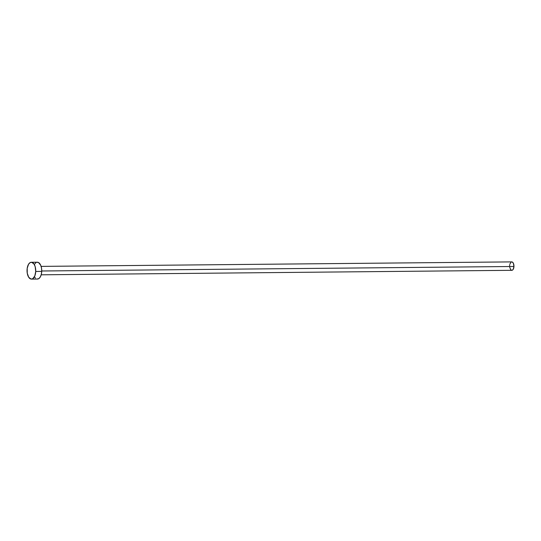 <?xml version="1.0" encoding="UTF-8"?>
<svg xmlns="http://www.w3.org/2000/svg" width="541" height="541" viewBox="0 0 541 541"><rect width="100%" height="100%" fill="white"/><g stroke="black" fill="none" stroke-linecap="round" stroke-linejoin="round"><path stroke-width="0.81" d="M41.197 274.808L511.82 270.311A4.206 2.171 -90.5 0 0 513.95 266.483L41.738 270.994L513.95 266.483A4.206 2.171 -90.5 0 0 511.745 261.891L41.116 266.388M35.72 271.454A8.419 4.348 89.5 0 1 31.466 279.109A8.419 4.348 89.5 0 1 27.05 269.925A8.419 4.348 89.5 0 1 31.304 262.277A8.419 4.348 89.5 0 1 35.72 271.454L41.725 271.399L35.72 271.454L34.8 275.984L32.73 278.723L31.047 279.075L28.693 277.235L27.253 273.191L27.199 268.302L28.558 264.224L30.039 262.656L31.723 262.311L34.069 264.15L35.179 266.672L35.72 271.454M31.466 279.109L37.471 279.048A8.419 4.348 -90.5 0 0 41.725 271.399A8.419 4.348 -90.5 0 0 37.309 262.216L31.304 262.277M34.563 264.164L36.044 262.595M36.876 262.263L38.567 262.561L40.69 265.246L41.522 268.133L41.725 271.399L41.265 274.551L40.217 277.1L38.736 278.669L37.052 279.014M35.422 278.081L34.698 277.175M509.615 265.719L509.69 264.907M509.845 264.143L511.11 262.081M511.522 261.918L512.368 262.067L513.436 263.406L513.95 266.483L513.199 269.337L512.455 270.121L511.198 270.135M510.799 269.824L509.717 267.349"/></g></svg>
